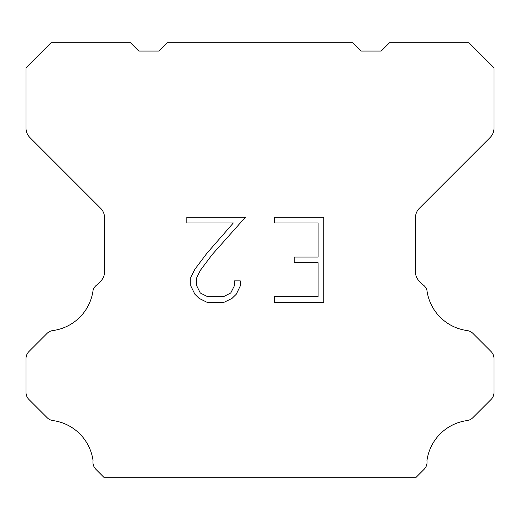 <?xml version="1.0" encoding="UTF-8"?>
<svg xmlns="http://www.w3.org/2000/svg" width="520" height="520" viewBox="0 0 520 520"><rect width="100%" height="100%" fill="white"/><g stroke="black" fill="none" stroke-linecap="round" stroke-linejoin="round"><path stroke-width="0.78" d="M318.103 296.777L318.103 262.711L294.255 262.711L294.255 257.03L318.103 257.03L318.103 222.963L274.352 222.963L274.352 217.282L323.778 217.282L323.778 302.458L274.352 302.458L274.352 296.777L318.103 296.777M240.279 280.858L240.279 285.968L236.23 294.281L232.011 298.415L223.697 302.458L207.337 302.458L199.076 298.35L194.864 294.197L190.756 285.877L190.756 277.453L194.864 269.302L206.895 253.279L233.344 222.963L186.817 222.963L186.817 217.282L245.375 217.282L212.219 254.534L200.408 270.276L196.58 278.044L196.58 285.526L200.297 293.014L207.838 296.777L223.256 296.777L230.737 293L234.507 285.526L234.507 280.858L240.279 280.858M352.762 42.712L361.121 51.07L381.179 51.07L389.538 42.712L468.929 42.712L494 67.789L494 128.122A13.37 13.37 0 0 1 490.081 137.573L419.361 208.299A13.37 13.37 0 0 0 415.441 217.756L415.441 271.817A13.37 13.37 0 0 0 419.361 281.268L422.643 284.557A10.03 10.03 0 0 1 426.933 290.329A46.8 46.8 0 0 0 467.168 330.564A10.03 10.03 0 0 1 472.94 333.411L491.062 351.54A10.03 10.03 0 0 1 494 358.631L494 392.399A10.03 10.03 0 0 1 491.062 399.49L472.829 417.723A10.03 10.03 0 0 1 467.077 420.57A46.8 46.8 0 0 0 426.94 460.707A10.03 10.03 0 0 1 424.093 469.332L416.137 477.288L103.864 477.288L95.908 469.332A10.03 10.03 0 0 1 93.06 460.707A46.8 46.8 0 0 0 52.923 420.57A10.03 10.03 0 0 1 47.17 417.723L28.938 399.49A10.03 10.03 0 0 1 26 392.399L26 358.631A10.03 10.03 0 0 1 28.938 351.54L47.06 333.411A10.03 10.03 0 0 1 52.832 330.564A46.8 46.8 0 0 0 93.067 290.329A10.03 10.03 0 0 1 97.357 284.557L100.64 281.268A13.37 13.37 0 0 0 104.559 271.817L104.559 217.756A13.37 13.37 0 0 0 100.64 208.299L29.92 137.573A13.37 13.37 0 0 1 26 128.122L26 67.789L51.07 42.712L130.462 42.712L138.821 51.07L158.88 51.07L167.239 42.712L352.762 42.712"/></g></svg>
